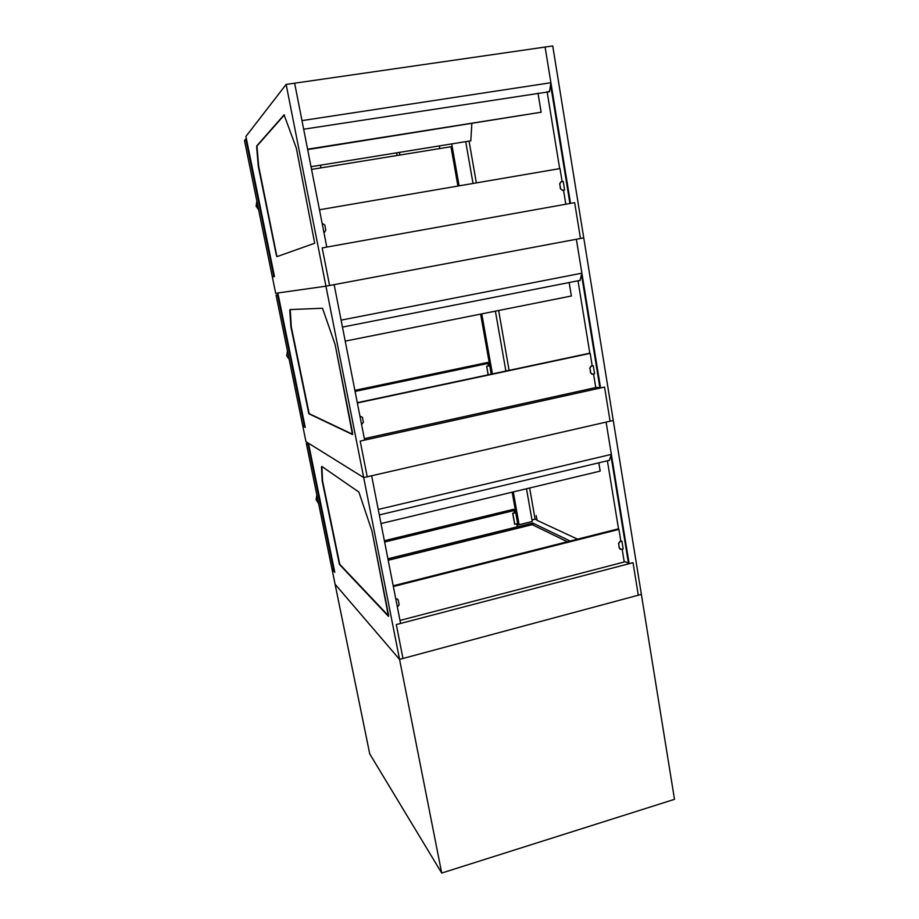 <?xml version="1.0" encoding="UTF-8"?>
<svg xmlns="http://www.w3.org/2000/svg" width="919" height="919" viewBox="0 0 919 919"><rect width="100%" height="100%" fill="white"/><g stroke="black" fill="none" stroke-linecap="round" stroke-linejoin="round"><path stroke-width="1.38" d="M513.296 491.906L519.097 524.715L517.822 524.071M387.933 558.878L532.848 523.072L570.125 541.05M532.848 523.072L533.215 525.151M519.097 524.715L532.227 521.487L526.495 488.747M529.643 488L535.088 519.166L531.963 519.936M611.25 454.756L628.964 563.623L633.019 562.692L638.291 595.202L633.019 562.692L396.307 624.564L402.97 658.464L396.307 624.564L402.97 658.464L641.37 594.375L399.558 659.382L335.09 584.243L332.023 569.229L334.792 572.319L308.462 443.211L363.694 477.57L399.558 659.382L335.09 584.243L332.023 569.229L334.792 572.319L308.462 443.211L363.694 477.57L399.558 659.382L335.09 584.243L369.725 753.867L441.706 873.05L399.558 659.382L402.97 658.464L399.558 659.382M567.333 541.75L532.193 524.657L388.209 560.268M379.317 514.927L609.125 460.373M609.24 460.591L611.353 454.388L378.237 509.448L371.632 475.755L606.103 422.097L611.353 454.388M598.832 462.82L600.187 471.114L381.006 523.566M537.121 520.361L536.191 515.639L537.006 520.303L577.569 539.166M581.784 273.632L600.383 387.933L604.553 387.083L610.078 421.189L604.553 387.083L360.202 441.086L364.636 440.109L334.148 284.637L325.935 286.177L363.694 477.57L371.632 475.755L400.592 623.438L371.632 475.755L363.694 477.57L305.97 441.66L302.788 426.048L305.246 427.404L277.837 292.977L325.935 286.177L576.362 239.262L581.888 273.173L341.11 320.134L334.148 284.637L364.636 440.109L360.202 441.086L367.221 476.766L613.26 420.465L606.103 422.097L629.136 563.715M600.555 387.967L576.362 239.262L583.749 237.872L674.5 799.335L441.706 873.05M535.088 519.166L536.96 520.051M321.903 466.496L322.535 480.798L339.766 564.312L388.657 615.994L339.41 564.392L388.496 616.362L371.988 531.125L358.881 492.067L321.753 466.392L321.512 467.151L322.178 480.878L339.41 564.392L388.427 616.304L388.507 614.719L371.988 531.125L358.881 492.067L321.753 466.392L321.512 467.151L322.178 480.878L339.41 564.392L322.178 480.878L321.903 466.496M400.592 623.438L396.307 624.564L400.592 623.438M517.018 525.231L517.983 524.99L512.17 492.182M514.743 512.411L512.699 513.307L514.64 524.267L517.673 523.612L515.731 512.653L514.697 512.147M514.755 524.324L512.813 513.365L515.731 512.653M620.865 541.291L618.924 529.39L617.89 528.965L393.217 585.805M400.006 620.428L624.242 561.968L622.152 549.148M393.355 586.506L618.924 529.39M513.376 509.356L514.801 512.791M387.91 558.786L517.294 526.828L516.765 523.83M621.221 549.39L619.406 548.161L618.671 543.68L619.957 541.647L621.899 541.153L623.162 548.896L621.221 549.39M619.406 548.161L620.176 549.275M619.234 548.08L618.671 543.68M621.899 541.153L619.785 541.567L618.498 543.6M624.15 561.36L628.906 563.29M618.579 529.252L607.39 460.787M628.481 563.404L610.963 455.767M395.802 599.016L397.307 598.993L398.249 600.176L399.156 604.84L397.387 607.08M397.732 599.257L395.779 598.901M306.326 443.395L331.885 568.562L333.85 570.745L308.095 444.509L306.326 443.395L308.118 442.992M334.436 570.596L333.85 570.745M308.095 444.509L308.704 444.371M318.629 503.658L316.125 499.718L316.86 494.973M317.25 501.269L316.125 499.718M498.638 310.507L509.092 370.357M290.255 309.577L291.289 326.831L309.186 413.676L352.666 434.308L308.818 413.757L352.505 434.538L335.136 344.568L322.512 308.256L289.967 309.588L289.795 310.725L290.909 326.9L308.818 413.757L352.505 434.538L352.505 432.527L335.136 344.568L322.512 308.256L289.967 309.588L289.795 310.725L290.909 326.9L308.818 413.757L290.909 326.9L290.255 309.577M367.221 476.766L363.694 477.57L305.97 441.66L302.788 426.048L305.246 427.404L277.837 292.977L325.935 286.177L363.694 477.57L367.221 476.766L360.202 441.086L367.221 476.766M303.592 425.876L302.788 426.048L303.592 425.876M481.774 313.873L492.412 373.907M505.887 371.046L495.398 311.15M592.215 365.842L590.182 353.378L589.182 353.31L357.296 402.671M364.349 438.65L595.765 387.565L593.559 374.01M357.353 402.97L590.182 353.378M592.594 374.217L590.722 372.861L589.952 368.151L591.193 366.118L593.26 365.67L594.593 373.792L592.594 374.217M590.722 372.861L592.02 374.24M590.549 372.838L589.952 368.151M593.26 365.67L591.02 366.095L589.78 368.14M595.719 387.267L600.36 387.772M589.849 353.356L578.005 280.8M599.923 387.875L581.532 274.873M359.915 416.02L362.442 417.341L363.407 422.246L361.581 424.498M569.16 282.535L571.377 295.987L345.222 341.121M342.477 327.084L579.751 280.456M579.912 280.732L581.888 273.173M491.263 374.159L480.614 314.103M276.045 295.079L302.638 425.348L304.384 426.313L277.572 294.884L276.045 295.079L278.181 294.689M304.993 426.175L304.384 426.313M277.572 294.884L278.193 294.769M289.163 359.318L286.717 355.848L287.452 350.966M288.279 358.054L286.717 355.848M487.38 362.511L488.747 365.808M491.194 374.171L489.689 365.636L488.69 365.521M488.207 374.803L486.691 366.279L489.689 365.636M488.104 374.826L486.691 366.279M488.713 365.636L486.576 366.256M469.046 141.101L476.352 182.892M284.396 114.909L257.159 145.811L257.067 147.362L258.676 166.201L276.929 256.654L314.7 243.248L296.32 148.108L284.074 114.841L256.78 145.88L256.677 147.419L258.296 166.259L276.274 254.827L276.929 256.654L314.7 243.248L296.32 148.108L284.074 114.841L256.78 145.88L256.677 147.419L258.296 166.259L276.274 254.827L258.296 166.259L256.677 147.419L256.78 145.88L284.396 114.909M550.906 82.721L301.983 120.619L294.643 83.192L326.785 247.085L322.201 247.912L329.588 285.487L325.935 286.177L275.677 293.287L272.357 277.033L274.471 276.516L245.913 136.437L286.142 84.422L325.935 286.177L275.677 293.287L272.357 277.033L274.471 276.516L245.913 136.437L286.142 84.422L325.935 286.177L329.588 285.487L322.201 247.912L329.588 285.487L580.475 238.492L574.662 202.651L322.201 247.912L326.785 247.085L294.643 83.192L286.142 84.422L545.105 47.053L550.906 82.721L549.516 91.705L548.884 91.429M439.787 148.556L439.316 145.914M451.688 143.904L459.121 185.845M473.032 183.467L465.715 141.641M565.828 204.236L563.531 190.153M562.141 181.594L560.004 168.568L319.467 209.762M562.543 190.302L560.601 188.797L559.786 183.857L561.141 181.767L563.209 181.411L564.599 189.946L562.382 190.348L564.599 189.946M560.601 188.797L562.382 190.348M560.441 188.843L559.786 183.857M560.889 181.836L559.625 183.903M559.682 168.625L547.115 91.705M569.918 203.501L550.596 84.755M322.144 223.397L324.763 224.891L325.774 230.06L324.614 232.174M537.994 93.106L541.142 112.221L307.589 149.2M541.142 112.221L307.67 149.59M303.672 129.211L549.091 91.774M311.024 166.707L470.804 140.814L471.826 123.583M457.926 186.052L450.965 146.741L311.552 169.406M550.826 83.273L570.366 203.421M545.105 47.053L570.538 203.386L574.662 202.651L580.475 238.492L583.749 237.872L552.733 45.95L545.105 47.053M397.123 155.495L396.629 152.83M399.397 152.382L399.891 155.047M320.961 167.878L320.432 165.179M274.333 275.815L273.713 275.93L245.775 138.999L244.5 140.63L272.208 276.297L274.356 275.907M273.713 275.93L272.208 276.297M245.775 138.999L246.418 138.895M258.48 209.095L256.803 205.638L256.114 206.155L256.861 201.123M258.63 209.785L256.114 206.155M513.48 509.333L384.372 540.717L513.445 509.321M384.624 542.038L514.387 510.459M384.441 541.084L514.008 509.586M487.426 362.5L354.883 390.357M355.09 391.414L488.311 363.373M354.918 390.529L487.932 362.557L354.918 390.529"/></g></svg>
